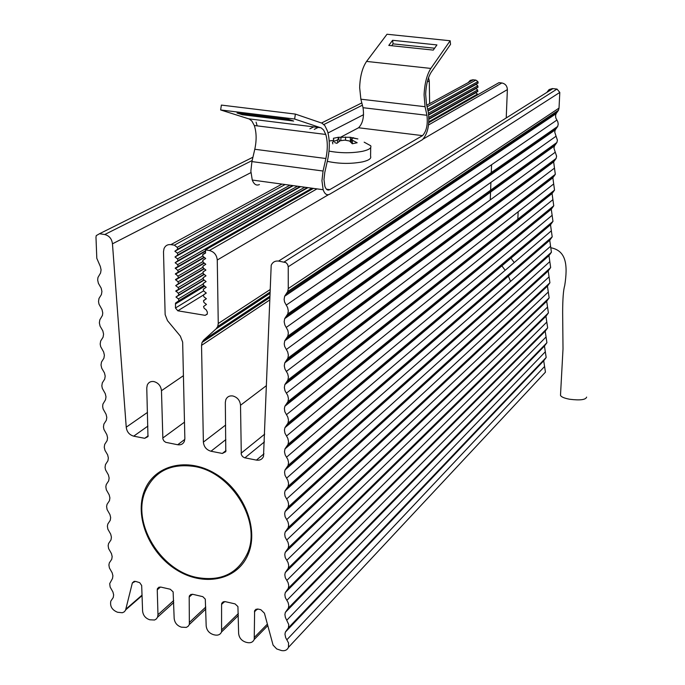 <?xml version="1.0" encoding="UTF-8"?>
<svg xmlns="http://www.w3.org/2000/svg" width="685" height="685" viewBox="0 0 685 685"><rect width="100%" height="100%" fill="white"/><g stroke="black" fill="none" stroke-linecap="round" stroke-linejoin="round"><path stroke-width="1.03" d="M327.293 161.335C338.938 163.869 350.669 164.049 362.476 161.891C368.855 160.384 371.553 158.5 370.568 156.24L370.696 147.566M333.749 140.331L329.194 140.99M329.005 151.102C340.496 153.226 351.696 153.286 362.613 151.291C369.001 149.809 371.707 147.969 370.722 145.751L364.172 142.172M339.229 141.427L338.912 138.404L337.448 139.937L332.499 142.069L332.799 143.884M334.674 142.591L336.874 143.345L340.205 140.733L344.923 140.142L349.513 140.99L352.313 143.764L357.176 142.737L352.569 140.348L351.602 138.747L353.015 138.062L357.878 138.944L350.266 137.274L338.262 137.283L333.407 138.284L333.929 141.375M350.514 141.898L350.266 137.274M353.503 138.122L353.503 137.694M351.14 142.514L351.602 138.747M352.218 143.662L352.569 140.348M337.671 142.66L337.448 139.937M338.193 139.089L338.262 137.283M340.736 140.648L341.036 137.026M345.54 140.228L345.591 137.017M450.148 40.758L430.848 68.431C426.849 74.776 424.589 83.63 424.083 94.992L425.051 106.706L426.952 115.294C427.988 124.507 426.507 131.289 422.525 135.63L329.768 189.642C327.67 190.721 326.034 189.608 324.861 186.303L323.971 179.573L324.801 172.363L327.618 159.879C329.905 148.936 329.853 139.32 327.464 131.023L324.878 125.68L322.001 123.18L295.381 114.087L294.636 119.027L321.188 127.924L323.603 129.996L325.76 134.448C327.764 141.358 327.807 149.39 325.897 158.518L323.063 171.027L321.95 180.72L323.149 189.719C324.733 194.155 326.925 195.645 329.733 194.18L422.422 139.706C427.748 133.883 429.726 124.816 428.348 112.503L426.455 103.906L425.659 94.153C426.079 84.717 427.954 77.354 431.285 72.053L450.542 44.354L450.148 40.758L387.008 34.25L366.578 61.419C362.348 67.652 360.045 76.386 359.659 87.603L360.867 99.197L363.041 107.708C364.292 116.835 362.793 123.514 358.555 127.77L341.002 137.026M295.381 114.087L221.375 105.088L220.638 109.951L249.297 119.019L251.917 121.091L254.298 125.509C256.55 132.359 256.712 140.279 254.786 149.27L251.917 161.591L250.856 171.139L252.268 180.044C254.032 184.445 256.413 185.935 259.418 184.53M434.607 48.224L393.07 43.866L391.692 45.724M392.599 40.295L388.789 45.424L433.28 50.108L436.936 44.919L392.599 40.295L393.07 43.866M257.158 125.869L256.079 122.144M294.636 119.027L220.638 109.951M242.404 114.737L237.036 113.025L288.548 119.361L293.642 121.04L242.404 114.737L242.558 113.701M194.651 466.511C231.744 472.513 261.619 521.593 247.61 553C237.943 573.542 221.067 581.711 196.98 577.489C160.401 570.528 131.589 522.809 145.263 491.291C154.339 471.306 170.805 463.043 194.651 466.511M516.216 189.026L516.773 189.471M232.814 395.964C237.438 397.291 240.007 400.382 240.521 405.255L241.3 454.566L242.524 456.544L244.468 457.743L256.43 460.097C259.803 460.585 262.158 459.378 263.502 456.475L271.2 265.249C272.63 262.115 275.087 260.72 278.581 261.071L285.953 262.612L287.606 264.427L288.231 266.765L288.265 288.582L287.726 291.527L284.652 296.237L284.121 299.388L284.583 302.042L287.597 307.531L288.299 310.827L287.768 313.953L284.695 318.628L284.172 321.744L284.874 325.024L287.871 330.453L288.334 333.081L287.82 336.172L284.746 340.822L284.232 343.896L284.695 346.507L287.674 351.902L288.376 355.138L287.863 358.195L284.797 362.819L284.284 365.867L284.986 369.078L287.709 373.804L288.411 377.007L287.906 380.029L284.84 384.619L284.343 387.633L285.037 390.818L287.751 395.502L288.445 398.679L287.948 401.675L284.883 406.231L284.395 408.585L284.857 411.753L287.786 417.019L288.479 420.162L287.991 423.125L284.934 427.663L284.446 429.992L284.917 433.117L287.82 438.349L288.513 441.465L288.034 444.394L284.977 448.898L284.498 451.817L285.2 454.917L287.863 459.498L288.556 462.58L288.077 465.483L285.029 469.953L284.558 472.23L285.02 475.304L287.897 480.459L288.591 483.516L288.12 486.384L285.071 490.828L284.609 493.089L285.071 496.128L287.931 501.24L288.625 504.271L288.162 507.114L285.114 511.524L284.66 513.759L285.123 516.773L287.965 521.85L288.659 524.847L288.205 527.655L285.157 532.048L284.712 534.257L285.174 537.237L288 542.28L288.693 545.251L288.248 548.034L285.2 552.393L284.763 554.576L285.225 557.539L288.034 562.539L288.727 565.485L288.282 568.242L285.251 572.566L284.814 574.732L285.277 577.66L288.077 582.627L288.753 585.547L288.325 588.269L285.294 592.568L284.857 594.708L285.32 597.611L288.111 602.543L288.787 605.446L288.368 608.134L285.337 612.407L284.909 614.522L285.371 617.399L288.77 624.6L288.402 627.837L285.38 632.075L284.96 634.173L285.645 637.598L288.573 643.027L288.445 647.376C287.161 650.099 284.84 651.161 281.484 650.553L276.706 648.935L273.075 645.116L264.419 613.195L260.831 609.693L258.057 609.068L254.623 610.669L254.221 639.473C252.962 642.153 250.693 643.189 247.422 642.59L245.966 642.247C241.557 640.792 239.108 637.846 238.62 633.402L237.926 606.559L235.024 603.879L225.151 601.627L221.786 603.202L221.58 604.418L221.563 631.93C220.33 634.558 218.113 635.586 214.902 634.995L213.472 634.661C209.122 633.223 206.69 630.294 206.176 625.876L205.303 599.169L202.828 596.669L192.69 594.289L189.402 595.839L189.197 597.072L189.351 624.489L188.152 626.287L186.311 627.4L181.414 627.177C177.124 625.747 174.709 622.836 174.17 618.452L173.125 591.883L170.274 589.246L160.675 587.054L157.456 588.578L157.25 589.828L157.978 614.693L157.576 617.151L156.403 618.915L154.596 620.011L149.792 619.788C145.554 618.375 143.156 615.49 142.6 611.123L141.675 585.504L139.697 582.661L135.536 581.368L132.368 582.866L125.535 610.284L124.216 611.876L122.332 612.75L117.563 612.262C112.1 610.052 109.848 606.345 110.807 601.139L113.248 597.517L113.65 594.871L112.939 591.986L110.148 587.079L109.694 583.637L112.511 578.457L112.905 575.785L112.203 572.874L109.394 567.933L108.906 565.022L109.317 562.899L111.758 559.243L112.169 556.545L111.458 553.608L108.632 548.625L108.144 545.688L108.564 543.547L111.004 539.874L111.415 537.143L110.705 534.189L107.862 529.163L107.374 526.2L107.802 524.034L110.242 520.343L110.662 517.586L109.951 514.606L107.091 509.546L106.603 506.558L107.031 504.365L109.472 500.658L109.9 497.875L109.189 494.861L106.312 489.766L105.824 486.744L106.261 484.535L108.701 480.81L109.129 477.993L108.418 474.953L105.524 469.824L105.045 467.375L105.481 464.541L107.913 460.791L108.358 457.948L107.639 454.883L104.968 450.328L104.248 447.245L104.694 444.385L107.125 440.618L107.579 437.741L106.86 434.65L103.932 429.444L103.452 426.943L103.897 424.058L106.338 420.273L106.791 417.37L106.064 414.245L103.127 408.996L102.647 406.479L102.913 404.099L105.533 399.749L105.995 396.82L105.267 393.669L102.313 388.378L101.834 385.843L102.296 382.889L104.728 379.062L105.19 376.099L104.471 372.923L101.74 368.222L101.012 365.028L101.483 362.04L103.914 358.204L104.385 355.207L103.658 351.996L100.669 346.627L100.181 344.041L100.661 341.019L103.093 337.166L103.572 334.134L102.844 330.898L100.078 326.128L99.351 322.866L99.839 319.818L102.459 315.374L102.75 312.891L102.022 309.611L99 304.166L98.512 301.52L99 298.437L101.423 294.55L101.919 291.459L101.192 288.154L98.392 283.307L97.664 279.994L97.964 277.459L100.584 272.972L101.089 269.839L100.352 266.508L96.808 258.322L95.977 237.241L96.234 235.623L99.513 233.731L104.736 234.527C109.257 235.717 111.826 238.817 112.46 243.826L126.237 427.183C126.828 431.867 129.311 434.855 133.695 436.165L144.698 438.314L147.969 436.61L146.77 387.993L147.249 385.098C148.508 382.324 150.717 381.143 153.885 381.562C158.363 382.855 160.889 385.895 161.472 390.698L162.876 438.914L163.912 440.952L165.702 442.313L177.68 444.745C180.883 445.207 183.118 444.051 184.393 441.277L184.856 438.52L182.655 342.106L180.318 336.087L167.491 320.64L165.145 314.603L163.501 251.712L164.032 248.561C165.359 245.615 167.654 244.297 170.899 244.631L174.367 245.161L177.209 247.336L177.766 249.083L174.863 251.224L177.346 253.125L177.894 254.863L175 256.995L177.483 258.887L178.031 260.625L175.137 262.749L177.612 264.65L178.168 266.379L175.266 268.058L177.749 270.395L178.305 272.116L175.403 273.786L177.886 276.123L178.434 277.845L175.54 279.506L178.023 281.843L178.571 283.556L175.694 285.645L178.151 287.546L178.708 289.258L175.814 290.911L178.288 293.24L178.836 294.944L175.959 297.025L178.417 298.917L178.973 300.621L175.531 303.095L175.471 308.002L177.8 310.802L205.14 315.348L207.238 314.192L207.375 312.12L206.185 309.817L204.096 308.207L203.548 306.503L206.468 304.423L203.993 302.513L203.445 300.809L206.365 298.72L203.89 296.81L203.334 295.098L206.271 293L203.779 291.091L203.231 289.37L206.159 287.263L203.676 285.354L203.128 283.633L206.057 281.526L203.573 279.608L203.017 277.887L205.954 275.764L203.462 273.854L202.914 272.125L205.851 269.993L203.359 268.083L202.803 266.345L205.748 264.213L203.248 262.295L202.7 260.557L205.646 258.416L203.145 256.498L202.589 254.76L205.551 253.048L205.491 249.914L209.37 250.504C214.08 251.729 216.717 254.897 217.265 260.017L218.258 323.508L217.753 326.454L216.109 328.851L203.65 340.094L202.032 342.449L201.536 345.368L203.376 442.108C203.916 446.851 206.442 449.891 210.963 451.235L222.334 453.453L225.785 451.68L225.331 402.455L225.819 399.663C227.146 396.761 229.475 395.528 232.814 395.964M471.314 356.311L471.271 357.57M428.527 77.705L429.281 80.89L429.632 103.623M468.052 82.68L470.227 80.41L472.847 79.785L475.878 80.102L477.924 81.601L477.865 83.253L427.988 110.859M476.006 84.152L477.779 85.771L477.719 87.423L428.741 114.823M475.861 88.322L477.633 89.941L477.573 91.593L428.981 119.053M475.724 92.484L477.882 94.684M428.827 122.641L498.988 82.654L501.857 82.971C505.324 83.724 507.165 85.933 507.371 89.607L506.241 117.597M491.916 155.855L491.873 156.891M491.573 164.725L491.205 174.564M490.914 182.381L490.254 199.917M518.519 203.462L518.476 204.31M518.16 211.759L517.8 220.039M521.242 233.114L522.013 233.217M547.264 91.824L549.13 89.555L552.393 88.579L557.016 89.067L559.808 92.424L559.02 108.11L558.506 110.251L556.057 113.727L555.569 115.542L555.792 117.923L557.813 121.784L558.215 124.139L557.701 126.417L555.244 129.893L554.739 132.162L557.402 140.228L556.905 142.489L554.448 145.948L553.942 148.2L556.597 156.214L556.109 158.458L553.651 161.917L555.312 174.324L552.855 177.775L554.525 190.105L552.067 193.547L553.745 205.783L551.288 209.216L552.966 221.366L550.509 224.791L552.196 236.856L549.738 240.264L551.425 252.251L548.968 255.651L550.663 267.552L548.206 270.952L549.909 282.768L547.443 286.15L549.147 297.881L546.69 301.263L548.402 312.917L545.945 316.282L547.658 327.858L545.2 331.215L546.913 342.705L544.455 346.053L546.176 357.476L543.719 360.807L545.448 372.152L543.342 374.404M520.694 354.933L520.651 355.892M496.137 348.716L496.094 349.855M429.281 80.89L427.277 81.917M363.581 114.678L328.012 132.967M250.898 172.629L112.46 243.826M147.506 412.387L126.237 427.183M475.878 80.102L427.097 106.809M285.123 184.53L174.367 245.161M475.998 84.469L428.022 111.03M293.283 185.644L174.863 251.224M475.852 88.639L428.759 114.994M300.689 186.654L175 256.995M475.715 92.8L428.981 119.224M307.959 187.647L175.137 262.749M205.517 251.224L175.283 268.494M204.43 257.483L175.42 274.223M204.37 263.151L175.557 279.942M204.301 268.803L175.694 285.645M204.241 274.454L175.831 291.339M204.181 280.088L175.959 297.025M313.439 188.401L205.491 249.914M512.483 302.402L512.234 303.84M521.157 295.68L521.405 294.25M501.54 265.386L505.17 270.31M508.176 275.644L510.548 281.432M517.201 267.826L516.969 267.347M514.238 262.56L510.299 257.286M586.634 397.103C585.726 399.817 580.092 400.537 569.723 399.261C564.286 398.25 561.203 396.94 560.493 395.339L560.561 394.637M247.756 555.235C236.633 580.674 203.111 586.934 176.173 569.663C149.082 552.752 134.234 516.293 144.432 490.76L144.552 490.451C154.425 465.046 187.339 456.741 215.304 473.678C243.423 490.254 258.904 527.929 248.484 553.506L247.756 555.235M425.051 106.706L360.867 99.197M430.848 68.431L366.578 61.419M426.952 115.294L363.041 107.708M422.525 135.63L358.555 127.77M329.768 189.642L326.445 189.197M320.751 127.744L248.818 118.839M325.897 158.518L254.786 149.27M323.063 171.027L251.917 161.591M266.431 385.629L240.521 405.255M183.426 375.68L161.472 390.698M192.314 594.22L189.197 597.072M205.808 607.013L189.762 622.066M160.461 587.011L157.25 589.828M173.707 600.514L157.978 614.693M134.551 581.291L132.248 583.243M142.069 595.094L125.989 609.068M361.817 102.913L321.539 123M313.756 126.879L309.843 128.831M252.936 157.216L99.513 233.731M362.399 105.199L323.885 124.533M318.131 127.419L314.235 129.379M252.166 160.53L104.736 234.527M147.926 426.07L133.695 436.165M148.174 435.806L144.698 438.314M184.488 422.157L162.765 438.049M184.83 439.385L177.68 444.745M473.301 79.82L426.738 105.199M281.972 184.102L170.899 244.631M477.924 81.601L427.645 109.309M289.969 185.19L177.209 247.336M292.949 185.601L177.364 249.571M477.779 85.771L428.493 113.222M297.461 186.217L177.346 253.125M300.39 186.611L177.509 255.342M477.633 89.941L428.947 117.349M304.808 187.219L177.483 258.887M307.685 187.613L177.655 261.105M477.488 94.102L428.896 121.742M312.026 188.204L177.612 264.65M205.517 251.027L177.8 266.85M202.734 256.036L177.749 270.395M204.293 257.38L177.946 272.579M202.76 261.687L177.886 276.123M204.25 263.057L178.083 278.298M202.803 267.313L178.023 281.843M204.198 268.725L178.228 284.01M202.863 272.913L178.151 287.546M204.156 274.377L178.374 289.704M202.94 278.495L178.288 293.24M204.104 280.028L178.511 295.381M203.043 284.052L178.417 298.917M204.061 285.654L178.657 301.049M204.746 286.176L175.377 304.003M203.539 290.86L175.471 308.002M203.342 295.089L177.8 310.802M207.315 313.97L205.14 315.348M206.373 298.754L203.95 300.261M206.271 293.06L203.847 294.55M206.168 287.349L203.745 288.822M206.065 281.621L203.633 283.085M205.962 275.884L203.531 277.331M205.86 270.13L203.419 271.568M205.748 264.367L203.317 265.797M205.646 258.587L203.205 260M205.543 252.799L203.102 254.203M501.857 82.971L428.579 124.944M316.967 188.88L209.37 250.504M507.371 89.607L423.424 138.918M328.483 194.686L217.265 260.017M269.881 289.738L218.258 323.508M269.744 293.54L216.109 328.851M269.642 296.434L203.65 340.094M269.513 300.133L201.536 345.368M225.656 425.034L203.376 442.108M225.862 439.582L210.963 451.235M226.016 450.524L222.334 453.453M264.684 434.144L241.069 453.247M264.41 441.902L244.887 457.845M263.982 453.83L256.43 460.097M552.889 88.613L278.581 261.071M557.016 89.067L284.215 261.935M559.808 92.424L288.231 266.765M559.02 108.11L288.265 288.582M557.282 111.989L286.184 293.882M556.879 120.089L286.21 305.116M556.477 128.155L286.236 316.29M556.074 136.204L286.253 327.421M555.672 144.218L286.279 338.501M555.27 152.216L286.304 349.53M554.876 160.187L286.33 360.507M554.482 168.133L286.347 371.441M554.088 176.054L286.373 382.333M553.694 183.948L286.39 393.164M553.3 191.826L286.416 403.953M552.906 199.669L286.441 414.699M552.512 207.495L286.458 425.394M552.127 215.304L286.484 436.045M551.742 223.079L286.51 446.646M551.348 230.828L286.527 457.212M550.963 238.56L286.553 467.718M550.577 246.266L286.57 478.19M550.201 253.955L286.595 488.61M549.815 261.619L286.613 498.988M549.43 269.256L286.638 509.323M549.053 276.868L286.655 519.607M548.676 284.455L286.912 529.642M548.3 292.024L286.698 540.054M547.923 299.576L287.083 549.875M547.546 307.094L286.741 560.33M546.801 322.078L286.784 580.435M546.056 336.969L286.827 600.368M545.32 351.773L286.869 620.139M544.584 366.492L286.912 639.739M257.329 608.974L254.409 611.868M267.304 624.198L254.64 637.127M224.603 601.541L221.58 604.418M238.371 613.52L221.983 629.549M536.586 251.027L536.441 251.806M323.149 189.719L252.268 180.044M325.76 134.448L254.298 125.509M191.081 594.315L189.402 595.839M205.851 608.982L189.351 624.489M159.203 587.045L157.456 588.578M173.759 602.526L157.576 617.151M134.166 581.342L132.368 582.866M142.086 595.599L125.757 609.796M478.258 82.842L427.945 110.67M292.598 185.549L177.766 249.083M478.121 87.012L428.716 114.635M300.047 186.568L177.894 254.863M477.976 91.182L428.981 118.856M307.359 187.57L178.031 260.625M205.509 250.77L178.168 266.379M204.113 257.235L178.305 272.116M204.061 262.92L178.434 277.845M204.019 268.589L178.571 283.556M203.976 274.248L178.708 289.258M203.933 279.891L178.836 294.944M203.899 285.525L178.973 300.621M204.173 285.739L175.531 303.095M269.796 292.264L217.753 326.454M269.599 297.658L202.032 342.449M558.506 110.251L287.726 291.527M556.057 113.727L284.652 296.237M557.701 126.417L287.768 313.953M555.244 129.893L284.695 318.628M556.905 142.489L287.82 336.172M554.448 145.948L284.746 340.822M556.109 158.458L287.863 358.195M553.651 161.917L284.797 362.819M555.312 174.324L287.906 380.029M552.855 177.775L284.84 384.619M554.525 190.105L287.948 401.675M552.067 193.547L284.883 406.231M553.745 205.783L287.991 423.125M551.288 209.216L284.934 427.663M552.966 221.366L288.034 444.394M550.509 224.791L284.977 448.898M552.196 236.856L288.077 465.483M549.738 240.264L285.029 469.953M551.425 252.251L288.12 486.384M548.968 255.651L285.071 490.828M550.663 267.552L288.162 507.114M548.206 270.952L285.114 511.524M549.909 282.768L288.205 527.655M547.443 286.15L285.157 532.048M549.147 297.881L288.248 548.034M546.69 301.263L285.2 552.393M548.402 312.917L288.282 568.242M545.945 316.282L285.251 572.566M547.658 327.858L288.325 588.269M545.2 331.215L285.294 592.568M546.913 342.705L288.368 608.134M544.455 346.053L285.337 612.407M546.176 357.476L288.402 627.837M543.719 360.807L285.38 632.075M545.448 372.152L288.445 647.376M256.139 609.171L254.623 610.669M267.698 625.696L254.221 639.473M223.387 601.687L221.786 603.202M238.397 615.447L221.563 631.93M560.493 395.339L563.01 348.93L562.65 312.403C562.693 298.754 563.387 289.824 564.714 285.611C567.908 265.129 566.289 251.112 551.485 247.884"/></g></svg>
